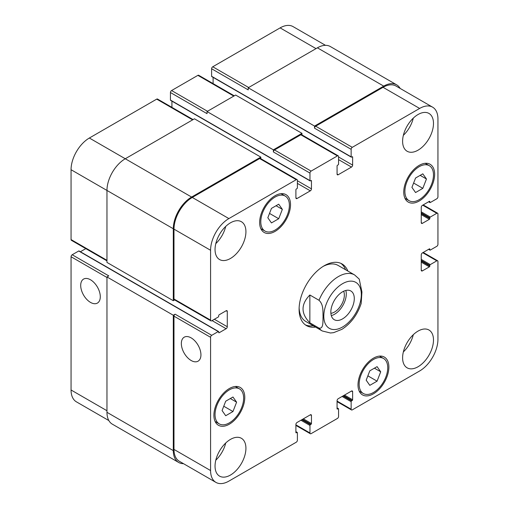 <?xml version="1.0" encoding="UTF-8"?>
<svg xmlns="http://www.w3.org/2000/svg" width="509" height="509" viewBox="0 0 509 509"><rect width="100%" height="100%" fill="white"/><g stroke="black" fill="none" stroke-linecap="round" stroke-linejoin="round"><path stroke-width="0.76" d="M331.302 315.605A16.581 9.569 120 0 0 342.85 305.508A16.581 9.569 120 0 0 345.821 290.461M330.888 313.328A13.858 7.998 120 0 0 344.351 295.067A13.858 7.998 120 0 0 343.645 291.243M330.837 312.112A16.581 9.569 -60 0 1 338.078 295.43A16.581 9.569 -60 0 1 350.854 290.983A16.581 9.569 -60 0 1 350.854 310.127A16.581 9.569 -60 0 1 334.273 319.703A16.581 9.569 -60 0 1 330.837 312.112M309.854 294.997L319.003 300.278C323.775 304.764 322.776 311.731 323.062 316.534C322.776 321.007 323.775 329.126 319.003 328.101L309.854 322.821L309.854 294.997C300.781 304.267 300.781 313.544 309.854 322.821M361.148 303.593L361.937 291.994L359.233 279.104M340.877 263.363A35.585 20.545 -60 0 1 345.56 269.725M313.213 325.754A35.585 20.545 -60 0 1 305.368 324.869M315.504 327.071A35.585 20.545 -60 0 1 306.475 325.595A35.585 20.545 -60 0 1 301.016 297.078A35.585 20.545 -60 0 1 324.265 265.723A35.585 20.545 -60 0 1 342.054 263.961A35.585 20.545 -60 0 1 347.851 271.043M323.094 266.43A32.347 18.674 -60 0 1 338.148 265.443L354.62 274.949A32.347 18.674 120 0 0 338.447 276.552A32.347 18.674 120 0 0 319.003 300.278M319.003 328.101A32.347 18.674 120 0 0 322.273 330.977L305.801 321.472A32.347 18.674 -60 0 1 299.133 307.939M90.494 302.391A13.858 7.998 60 0 1 81.446 290.181A13.858 7.998 60 0 1 83.571 279.085A13.858 7.998 60 0 1 97.423 287.082A13.858 7.998 60 0 1 97.423 303.078A13.858 7.998 60 0 1 90.494 302.391M191.142 360.499A13.858 7.998 60 0 1 182.088 348.29A13.858 7.998 60 0 1 184.213 337.187A13.858 7.998 60 0 1 198.065 345.185A13.858 7.998 60 0 1 198.065 361.186A13.858 7.998 60 0 1 191.142 360.499M218.571 331.524A0.649 0.375 120 0 0 218.246 331.556L211.725 335.323A1.616 0.935 120 0 0 210.58 337.302L210.58 470.551A25.876 14.939 120 0 0 215.943 482.398A25.876 14.939 120 0 0 228.885 481.113L296.244 442.226A1.616 0.935 120 0 0 297.39 440.24L297.39 432.714A0.649 0.375 120 0 0 296.932 432.453L296.359 432.784A0.649 0.375 -60 0 1 295.901 432.516L295.901 424.461A1.616 0.935 -60 0 1 297.046 422.483L310.312 414.822A1.616 0.935 -60 0 1 311.12 414.74A1.616 0.935 -60 0 1 311.457 415.484L311.457 423.539A0.649 0.375 -60 0 1 310.999 424.328L310.426 424.659A0.649 0.375 120 0 0 309.968 425.454L309.968 432.981A1.616 0.935 120 0 0 310.305 433.719A1.616 0.935 120 0 0 311.114 433.643L337.416 418.455A1.616 0.935 120 0 0 338.561 416.47L338.561 408.943A0.649 0.375 120 0 0 338.103 408.682L337.531 409.013A0.649 0.375 -60 0 1 337.073 408.746L337.073 400.691A1.616 0.935 -60 0 1 338.218 398.712L351.484 391.052A1.616 0.935 -60 0 1 352.292 390.969A1.616 0.935 -60 0 1 352.629 391.714L352.629 399.769A0.649 0.375 -60 0 1 352.171 400.558L351.598 400.888A0.649 0.375 120 0 0 351.14 401.684L351.14 409.211A1.616 0.935 120 0 0 351.477 409.949A1.616 0.935 120 0 0 352.285 409.872L419.645 370.978A25.876 14.939 120 0 0 437.944 339.287L437.944 261.499A1.616 0.935 120 0 0 437.613 260.761A1.616 0.935 120 0 0 436.805 260.837L430.283 264.604A0.649 0.375 120 0 0 429.825 265.393L429.825 266.054A0.649 0.375 -60 0 1 429.367 266.85L422.394 270.877A1.616 0.935 -60 0 1 421.586 270.953A1.616 0.935 -60 0 1 421.248 270.215L421.248 254.894A1.616 0.935 -60 0 1 422.394 252.916L429.367 248.888A0.649 0.375 -60 0 1 429.825 249.149L429.825 249.811A0.649 0.375 120 0 0 430.283 250.078L436.805 246.311A1.616 0.935 120 0 0 437.944 244.333L437.944 213.958A1.616 0.935 120 0 0 437.613 213.22A1.616 0.935 120 0 0 436.805 213.296L430.283 217.063A0.649 0.375 120 0 0 429.825 217.852L429.825 218.514A0.649 0.375 -60 0 1 429.367 219.309L422.394 223.336A1.616 0.935 -60 0 1 421.586 223.413A1.616 0.935 -60 0 1 421.248 222.675L421.248 207.354A1.616 0.935 -60 0 1 422.394 205.375L429.367 201.348A0.649 0.375 -60 0 1 429.825 201.609L429.825 202.27A0.649 0.375 120 0 0 430.283 202.531L436.805 198.771A1.616 0.935 120 0 0 437.944 196.792L437.944 119.004A25.876 14.939 120 0 0 432.586 107.157A25.876 14.939 120 0 0 419.645 108.442L352.285 147.33A1.616 0.935 120 0 0 351.14 149.315L351.14 156.842A0.649 0.375 120 0 0 351.598 157.103L352.171 156.772A0.649 0.375 -60 0 1 352.629 157.039L352.629 165.094A1.616 0.935 -60 0 1 351.484 167.073L338.218 174.733A1.616 0.935 -60 0 1 337.41 174.816A1.616 0.935 -60 0 1 337.073 174.072L337.073 166.017A0.649 0.375 -60 0 1 337.531 165.228L338.103 164.897A0.649 0.375 120 0 0 338.561 164.102L338.561 156.575A1.616 0.935 120 0 0 338.224 155.837A1.616 0.935 120 0 0 337.416 155.913L311.114 171.1A1.616 0.935 120 0 0 309.968 173.085L309.968 180.612A0.649 0.375 120 0 0 310.426 180.873L310.999 180.542A0.649 0.375 -60 0 1 311.457 180.81L311.457 188.864A1.616 0.935 -60 0 1 310.312 190.843L297.046 198.504A1.616 0.935 -60 0 1 296.238 198.586A1.616 0.935 -60 0 1 295.901 197.842L295.901 189.787A0.649 0.375 -60 0 1 296.359 188.998L296.932 188.667A0.649 0.375 120 0 0 297.39 187.872L297.39 180.345A1.616 0.935 120 0 0 297.052 179.607A1.616 0.935 120 0 0 296.244 179.69L228.885 218.577A25.876 14.939 120 0 0 210.58 250.275L210.58 320.136A1.616 0.935 120 0 0 210.917 320.874A1.616 0.935 120 0 0 211.725 320.791L218.246 317.031A0.649 0.375 120 0 0 218.705 316.235L218.705 315.574A0.649 0.375 -60 0 1 219.163 314.785L226.136 310.757A1.616 0.935 -60 0 1 226.944 310.675A1.616 0.935 -60 0 1 227.281 311.419L227.281 326.733A1.616 0.935 -60 0 1 226.136 328.719L219.163 332.746A0.649 0.375 -60 0 1 218.705 332.479L218.705 331.823A0.649 0.375 120 0 0 218.571 331.524L79.041 250.969A0.649 0.375 120 0 0 78.717 251.001L72.195 254.761A1.616 0.935 120 0 0 71.056 256.746L71.056 389.996A25.876 14.939 120 0 0 76.414 401.843L108.856 420.568M85.792 248.634L80.39 251.751M193.102 119.59L157.523 99.051A1.616 0.935 120 0 0 156.715 99.128L89.355 138.022A25.876 14.939 120 0 0 71.056 169.713L71.056 239.574A1.616 0.935 120 0 0 71.387 240.318L106.966 260.856M171.927 101.132L171.927 107.367M234.274 95.819L198.695 75.281A1.616 0.935 120 0 0 197.886 75.357L171.584 90.545A1.616 0.935 120 0 0 170.439 92.53L170.439 100.057A0.649 0.375 120 0 0 170.572 100.349L310.102 180.905M213.099 77.362L213.099 83.597M325.499 45.333L293.057 26.602A25.876 14.939 120 0 0 280.115 27.887L212.756 66.774A1.616 0.935 120 0 0 211.61 68.76L211.61 76.286A0.649 0.375 120 0 0 211.744 76.579L351.274 157.135M271.456 222.923L267.823 217.757L271.456 208.391L278.716 204.198L282.349 209.364L278.716 218.724L271.456 222.923M278.716 218.724L269.509 213.411M282.349 209.364L276.056 205.738M415.56 192.548L411.927 187.382L415.56 178.023L422.82 173.83L426.453 178.996L422.82 188.355L415.56 192.548M422.82 188.355L413.613 183.036M426.453 178.996L420.16 175.363M369.808 385.358L366.181 380.191L369.808 370.832L377.074 366.639L380.707 371.805L377.074 381.165L369.808 385.358M377.074 381.165L367.867 375.846M380.707 371.805L374.414 368.172M225.71 415.732L222.077 410.559L225.71 401.2L232.969 397.007L236.602 402.174L232.969 411.533L225.71 415.732M232.969 411.533L223.763 406.22M236.602 402.174L230.31 398.541M404.89 191.441A20.22 11.675 120 0 0 409.083 200.699A20.22 11.675 120 0 0 429.297 189.024A20.22 11.675 120 0 0 429.297 165.679A20.22 11.675 120 0 0 413.722 171.094A20.22 11.675 120 0 0 404.89 191.441M403.752 192.103A21.836 12.604 -60 0 1 413.283 170.127A21.836 12.604 -60 0 1 430.105 164.28A21.836 12.604 -60 0 1 430.105 189.488A21.836 12.604 -60 0 1 408.275 202.098A21.836 12.604 -60 0 1 403.752 192.103M260.793 221.816A20.22 11.675 120 0 0 264.979 231.067A20.22 11.675 120 0 0 285.193 219.398A20.22 11.675 120 0 0 285.193 196.054A20.22 11.675 120 0 0 269.617 201.469A20.22 11.675 120 0 0 260.793 221.816M259.647 222.471A21.836 12.604 -60 0 1 269.178 200.501A21.836 12.604 -60 0 1 286.001 194.648A21.836 12.604 -60 0 1 286.001 219.863A21.836 12.604 -60 0 1 264.171 232.467A21.836 12.604 -60 0 1 259.647 222.471M215.046 414.625A20.22 11.675 120 0 0 219.233 423.876A20.22 11.675 120 0 0 239.446 412.207A20.22 11.675 120 0 0 239.446 388.857A20.22 11.675 120 0 0 223.871 394.278A20.22 11.675 120 0 0 215.046 414.625M213.901 415.28A21.836 12.604 -60 0 1 223.432 393.311A21.836 12.604 -60 0 1 240.254 387.457A21.836 12.604 -60 0 1 240.254 412.672A21.836 12.604 -60 0 1 218.425 425.276A21.836 12.604 -60 0 1 213.901 415.28M359.144 384.25A20.22 11.675 120 0 0 363.331 393.508A20.22 11.675 120 0 0 383.551 381.833A20.22 11.675 120 0 0 383.551 358.489A20.22 11.675 120 0 0 367.969 363.903A20.22 11.675 120 0 0 359.144 384.25M358.005 384.912A21.836 12.604 -60 0 1 367.536 362.936A21.836 12.604 -60 0 1 384.359 357.089A21.836 12.604 -60 0 1 384.359 382.297A21.836 12.604 -60 0 1 362.523 394.908A21.836 12.604 -60 0 1 358.005 384.912M402.606 141.26A21.836 12.604 -60 0 1 412.137 119.284A21.836 12.604 -60 0 1 428.966 113.437A21.836 12.604 -60 0 1 428.966 138.645A21.836 12.604 -60 0 1 407.13 151.256A21.836 12.604 -60 0 1 402.606 141.26M402.606 357.84A21.836 12.604 -60 0 1 412.137 335.864A21.836 12.604 -60 0 1 428.966 330.017A21.836 12.604 -60 0 1 428.966 355.225A21.836 12.604 -60 0 1 407.13 367.835A21.836 12.604 -60 0 1 402.606 357.84M215.046 249.544A21.836 12.604 -60 0 1 224.577 227.574A21.836 12.604 -60 0 1 241.4 221.72A21.836 12.604 -60 0 1 241.4 246.935A21.836 12.604 -60 0 1 219.564 259.539A21.836 12.604 -60 0 1 215.046 249.544M215.046 466.129A21.836 12.604 -60 0 1 224.577 444.153A21.836 12.604 -60 0 1 241.4 438.3A21.836 12.604 -60 0 1 241.4 463.514A21.836 12.604 -60 0 1 219.564 476.125A21.836 12.604 -60 0 1 215.046 466.129M403.357 135.337A21.836 12.604 120 0 0 413.295 118.126M403.357 351.916A21.836 12.604 120 0 0 413.295 334.706M215.791 243.626A21.836 12.604 120 0 0 225.729 226.416M215.791 460.206A21.836 12.604 120 0 0 225.729 442.995M215.943 482.398L179.346 461.269A25.876 14.939 -60 0 1 173.983 449.422L173.983 316.172A1.616 0.935 -60 0 1 175.128 314.193L211.725 335.323M314.543 126.073L383.735 86.123A25.876 14.939 -60 0 1 396.676 84.844L330.341 46.542A25.876 14.939 120 0 0 317.4 47.827L248.207 87.771L314.543 126.073L314.543 128.185A1.616 0.935 -60 0 1 315.688 126.2L383.048 87.313A25.876 14.939 -60 0 1 395.989 86.027L432.586 107.157M273.371 149.843L301.964 133.333L235.629 95.037L207.036 111.541L273.371 149.843L273.371 151.956A1.616 0.935 -60 0 1 274.516 149.97L300.819 134.79A1.616 0.935 -60 0 1 301.627 134.707L338.224 155.837M210.917 320.874L174.32 299.744A1.616 0.935 -60 0 1 173.983 299.006L173.983 229.145A25.876 14.939 -60 0 1 192.281 197.447L259.647 158.56A1.616 0.935 -60 0 1 260.455 158.477L297.052 179.607M183.501 463.667A25.876 14.939 -60 0 1 178.659 462.458A25.876 14.939 -60 0 1 173.302 450.611L173.302 315.249L175.128 314.193M174.657 299.935L173.302 300.717L173.302 228.745A25.876 14.939 -60 0 1 191.6 197.053L260.793 157.103L260.793 158.668M301.964 133.333L301.964 134.898M396.676 84.844A25.876 14.939 -60 0 1 400.144 88.432M72.195 254.761L108.792 275.891L106.966 276.947L106.966 412.315A25.876 14.939 120 0 0 112.324 424.156L178.659 462.458M260.793 157.103L194.457 118.807L125.265 158.757A25.876 14.939 120 0 0 106.966 190.449L106.966 262.421L173.302 300.717M207.036 111.541L207.036 113.66L170.439 92.53M248.207 87.771L248.207 89.889L211.61 68.76M106.966 276.947L173.302 315.249M342.563 283.685A26.525 15.315 120 0 0 326.32 325.55A26.525 15.315 120 0 0 358.807 306.793A26.525 15.315 120 0 0 342.563 283.685M173.983 449.422L210.58 470.551M310.312 414.822L311.457 415.484M295.901 424.856L309.968 432.981M351.484 391.052L352.629 391.714M337.073 401.086L351.14 409.211M422.737 252.718L436.805 260.837M421.248 270.215L422.394 270.877M422.737 205.178L436.805 213.296M421.248 222.675L422.394 223.336M383.048 87.313L419.645 108.442M315.688 126.2L352.285 147.33M314.543 128.185L351.14 149.315M338.561 159.616L351.484 167.073M338.561 156.976L352.629 165.094M337.073 174.072L338.218 174.733M300.819 134.79L337.416 155.913M274.516 149.97L311.114 171.1M273.371 151.956L309.968 173.085M297.39 183.386L310.312 190.843M297.39 180.746L311.457 188.864M295.901 197.842L297.046 198.504M259.647 158.56L296.244 179.69M192.281 197.447L228.885 218.577M173.983 229.145L210.58 250.275M173.983 299.006L210.58 320.136M226.136 310.757L227.281 311.419M214.359 319.277L227.281 326.733M212.068 320.594L226.136 328.719M173.983 316.172L210.58 337.302M106.966 410.725L71.056 389.996M316.032 48.616L280.115 27.887M248.666 87.51L212.756 66.774M233.796 96.093L197.886 75.357M207.494 111.28L171.584 90.545M192.625 119.863L156.715 99.128M191.6 197.053L89.355 138.022M173.302 228.745L71.056 169.713M106.966 260.309L71.056 239.574M106.966 277.475L71.056 256.746M310.999 180.542L311.457 180.81M170.439 100.057L309.968 180.612M352.171 156.772L352.629 157.039M211.61 76.286L351.14 156.842M317.4 47.827L383.735 86.123M428.794 201.679L429.825 202.27M429.367 201.348L429.825 201.609M421.248 214.62L429.367 219.309M421.248 213.564L429.825 218.514M421.248 212.902L429.825 217.852M421.248 211.846L430.283 217.063M428.794 249.219L429.825 249.811M429.367 248.888L429.825 249.149M421.248 262.16L429.367 266.85M421.248 261.104L429.825 266.054M421.248 260.443L429.825 265.393M421.248 259.386L430.283 264.604M342.105 396.466L351.14 401.684M343.021 395.938L351.598 400.888M343.594 395.608L352.171 400.558M344.51 395.079L352.629 399.769M337.073 408.746L337.531 409.013M337.073 408.084L338.103 408.682M300.934 420.237L309.968 425.454M301.85 419.709L310.426 424.659M302.422 419.378L310.999 424.328M303.332 418.85L311.457 423.539M295.901 432.516L296.359 432.784M295.901 431.855L296.932 432.453M106.966 412.315L173.302 450.611M78.717 251.001L218.246 331.556M218.705 332.479L219.163 332.746M322.273 330.977L330.487 333.001L333.637 332.651L341.984 329.298C350.987 323.4 357.382 314.804 361.167 303.523M359.233 279.11L354.62 274.949M429.297 165.679L425.174 163.3M409.083 200.699L404.954 198.313M285.193 196.054L281.07 193.668M264.979 231.067L260.856 228.687M239.446 388.857L235.323 386.477M219.233 423.876L215.11 421.497M383.551 358.489L379.428 356.109M363.331 393.508L359.208 391.122M310.305 433.719L295.901 425.403M351.477 409.949L337.073 401.633M437.613 260.761L423.208 252.445M437.613 213.22L423.208 204.904M428.61 201.787L429.959 202.569M428.61 249.327L429.959 250.11M337.073 407.868L338.428 408.651M295.901 431.638L297.256 432.421"/></g></svg>

